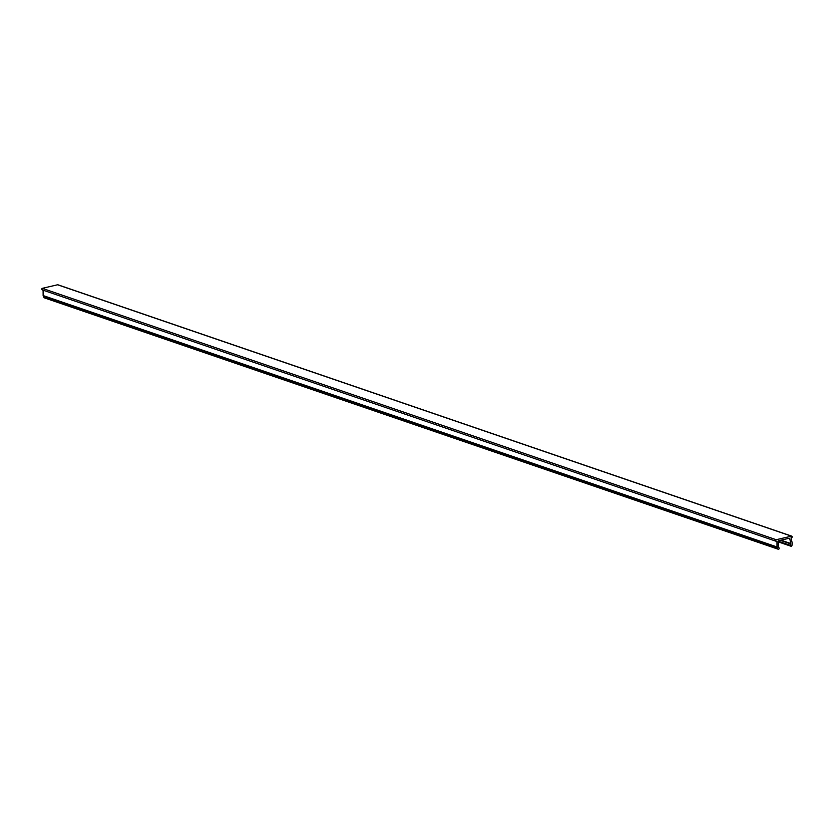 <?xml version="1.0" encoding="UTF-8"?>
<svg xmlns="http://www.w3.org/2000/svg" width="834" height="834" viewBox="0 0 834 834"><rect width="100%" height="100%" fill="white"/><g stroke="black" fill="none" stroke-linecap="round" stroke-linejoin="round"><path stroke-width="1.25" d="M792.29 543.747A0.792 0.688 108.9 0 0 792.29 543.393L791.028 537.826L791.643 537.68A0.792 0.688 108.9 0 0 791.466 536.158L776.193 539.713A0.792 0.688 108.9 0 0 776.36 541.245L776.975 541.099L777.017 546.958A0.792 0.688 108.9 0 0 777.09 547.292L777.851 548.887A0.792 0.688 108.9 0 0 779.102 548.063L778.487 546.781A0.792 0.688 -71.1 0 1 778.414 546.447L778.372 541.464A0.792 0.688 -71.1 0 1 778.987 540.63L789.016 538.295A0.792 0.688 -71.1 0 1 789.777 538.806L790.851 543.549A0.792 0.688 -71.1 0 1 790.851 543.904L790.559 545.394A0.792 0.688 108.9 0 0 791.925 545.592L792.29 543.747M791.466 536.158L57.577 284.78L42.305 288.345L776.193 539.713M44.838 297.801A0.792 0.688 -71.1 0 1 43.962 297.509L777.851 548.887M777.09 547.292L43.212 295.914L43.962 297.509M43.212 295.914A0.792 0.688 -71.1 0 1 43.139 295.58L777.017 546.958M43.097 290.18L43.139 295.58M42.482 289.867A0.792 0.688 -71.1 0 1 42.305 288.345M57.577 284.78A0.792 0.688 -71.1 0 1 58.203 284.988M789.777 538.806L788.578 538.399M780.978 540.171L790.851 543.549M778.403 541.224L790.559 545.394M790.851 543.904L780.374 540.307M778.383 541.923L790.986 546.239M44.338 297.842L778.216 549.22M776.016 541.224L42.138 289.857M57.921 284.79L791.81 536.168"/></g></svg>
